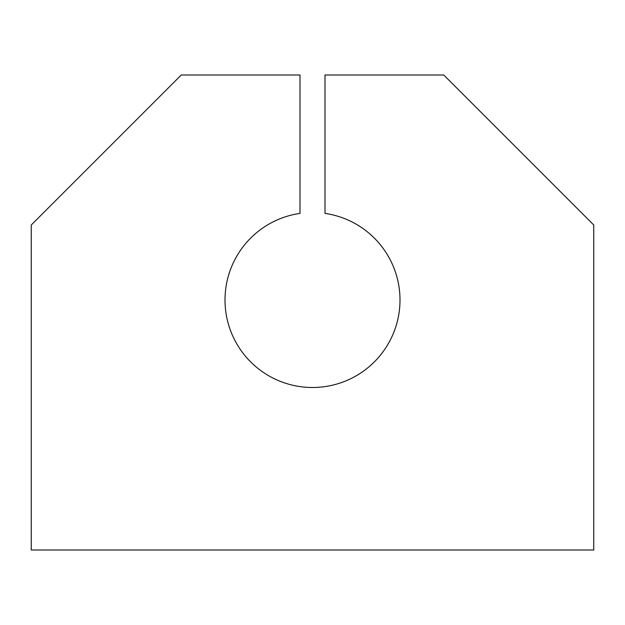<?xml version="1.0" encoding="UTF-8"?>
<svg xmlns="http://www.w3.org/2000/svg" width="625" height="625" viewBox="0 0 625 625"><rect width="100%" height="100%" fill="white"/><g stroke="black" fill="none" stroke-linecap="round" stroke-linejoin="round"><path stroke-width="0.94" d="M300 386.602A87.5 87.5 0 0 0 399.102 312.5A87.5 87.5 0 0 0 325 213.398L325 75L443.75 75L593.75 225L593.75 550L31.25 550L31.25 225L181.25 75L300 75L300 213.398A87.5 87.5 0 0 0 300 386.602A87.5 87.5 0 0 1 300 213.398L300 75L181.25 75L31.25 225L31.25 550L593.75 550L593.75 225L443.75 75L325 75L325 213.398A87.5 87.5 0 0 1 399.102 312.5A87.5 87.5 0 0 1 300 386.602"/></g></svg>

